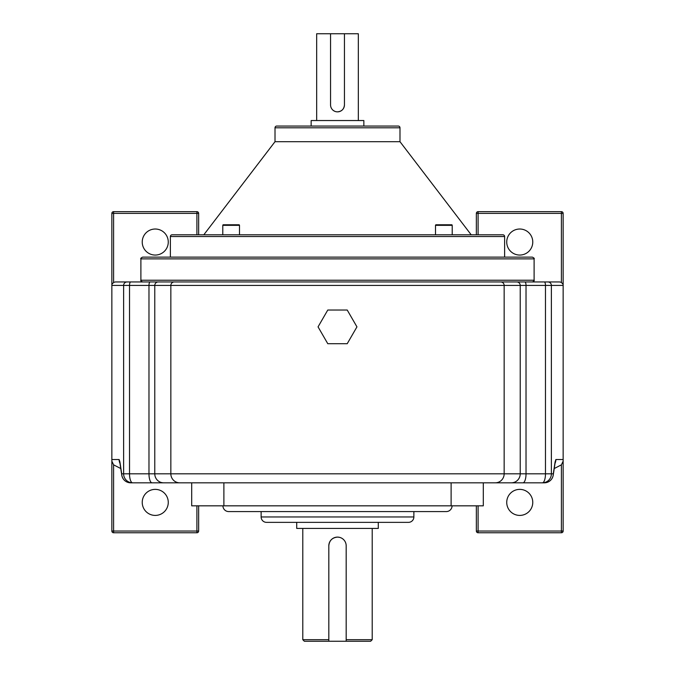 <?xml version="1.0" encoding="UTF-8"?>
<svg xmlns="http://www.w3.org/2000/svg" width="675" height="675" viewBox="0 0 675 675"><rect width="100%" height="100%" fill="white"/><g stroke="black" fill="none" stroke-linecap="round" stroke-linejoin="round"><path stroke-width="1.01" d="M519.75 229.019A13.019 13.019 0 0 0 506.731 242.038A13.019 13.019 0 0 0 519.75 255.057A13.019 13.019 0 0 0 532.769 242.038A13.019 13.019 0 0 0 519.75 229.019M519.75 489.375A13.019 13.019 0 0 0 506.731 502.394A13.019 13.019 0 0 0 519.75 515.413A13.019 13.019 0 0 0 532.769 502.394A13.019 13.019 0 0 0 519.75 489.375M155.25 255.057A13.019 13.019 0 0 1 142.231 242.038A13.019 13.019 0 0 1 155.25 229.019A13.019 13.019 0 0 1 168.269 242.038A13.019 13.019 0 0 1 155.25 255.057M155.25 515.413A13.019 13.019 0 0 1 142.231 502.394A13.019 13.019 0 0 1 155.25 489.375A13.019 13.019 0 0 1 168.269 502.394A13.019 13.019 0 0 1 155.25 515.413M261.132 511.574L261.132 516.966A5.392 5.392 0 0 0 266.515 522.357L408.485 522.357A5.392 5.392 0 0 0 413.868 516.966L413.868 511.574M222.944 505.828A5.746 5.746 0 0 0 228.69 511.574L446.31 511.574A5.746 5.746 0 0 0 452.056 505.828M476.356 234.799L476.356 213.393A1.738 1.738 0 0 1 478.094 211.663L561.406 211.663A1.738 1.738 0 0 1 563.144 213.393L563.144 285.432L551.382 285.432L551.382 473.808L553.298 473.808A9.028 7.796 -171.4 0 1 553.23 475.158A9.028 9.028 0 0 1 544.303 482.827L152.061 482.827L223.889 482.827L223.889 505.828L191.7 505.828L191.7 482.827M346.14 544.928L346.182 545.788A8.682 8.682 0 0 0 337.5 537.106A8.682 8.682 0 0 0 328.818 545.788C329.332 540.506 332.227 537.621 337.5 537.106L339.196 537.275M296.713 522.357L296.713 528.432L378.287 528.432L378.287 522.357M346.182 639.689L372.212 639.689L372.212 528.432M516.805 281.956A3.468 3.417 90 0 1 520.222 285.432L504.157 285.432L504.157 473.808L520.222 473.808L520.222 285.432L526.028 285.432L526.028 473.808L551.382 473.808A9.028 8.994 -90 0 1 542.388 482.827A9.028 3.088 -90 0 0 545.476 473.808L545.476 285.432L526.028 285.432A3.468 1.19 90 0 0 524.838 281.956L559.659 281.956L561.406 282.428L561.406 213.393L478.094 213.393L478.094 234.799M478.094 505.828L478.094 531.031L561.406 531.031L561.406 464.83L554.234 468.543M223.889 505.828L483.3 505.828L483.3 482.827M328.818 545.788L328.818 641.25L304.349 641.25L302.788 639.689L328.818 639.689M372.212 639.689L370.651 641.25L346.182 641.25L346.182 545.788M328.818 641.25L346.182 641.25M163.662 482.827A9.028 8.885 90 0 1 154.778 473.808L170.843 473.808L170.843 285.432A3.468 3.417 90 0 1 174.26 281.956L500.74 281.956A3.468 3.417 90 0 1 504.157 285.432L154.778 285.432L154.778 473.808L148.972 473.808L148.972 285.432L129.524 285.432L129.524 473.808L148.972 473.808A9.028 3.088 90 0 0 152.061 482.827L130.697 482.827A9.028 8.994 -90 0 1 121.703 473.808A9.028 7.796 171.4 0 0 121.77 475.158A9.028 9.028 0 0 0 130.697 482.827M468.855 482.827L544.303 482.827A9.028 8.994 -90 0 0 553.298 473.808L555.095 461.936A9.028 7.796 -171.4 0 1 555.027 463.295L555.069 462.907M563.144 285.432L563.144 531.031L561.406 531.031L561.406 532.769L478.094 532.769L478.094 531.031L476.356 531.031L476.356 505.828M120.766 468.543L113.594 464.83L113.594 531.031L196.906 531.031L196.906 505.828M196.906 234.799L196.906 213.393L198.644 213.393L198.644 234.799M198.644 505.828L198.644 531.031A1.738 1.738 0 0 1 196.906 532.769L113.594 532.769A1.738 1.738 0 0 1 111.856 531.031L111.856 459.523L119.121 459.523A9.028 8.994 90 0 0 119.99 463.404M119.931 462.907L119.973 463.295A9.028 7.796 171.4 0 1 119.905 461.936L121.703 473.808L123.618 473.808L123.618 285.432L111.856 285.432L111.856 459.523M111.856 285.432L111.856 213.393A1.738 1.738 0 0 1 113.594 211.663L196.906 211.663A1.738 1.738 0 0 1 198.644 213.393M196.906 211.663L196.906 213.393L113.594 213.393L113.594 282.428L115.341 281.956L158.195 281.956A3.468 3.417 90 0 0 154.778 285.432L148.972 285.432A3.468 1.19 90 0 1 150.162 281.956M111.856 461.168L113.594 464.83M129.524 473.808A9.028 3.088 90 0 0 132.612 482.827A9.028 8.994 -90 0 1 123.618 473.808L129.524 473.808M561.406 464.83L563.144 461.168M555.01 463.404A9.028 8.994 -90 0 0 555.879 459.523L555.095 461.936M113.594 282.428L111.856 284.411M563.144 284.411L561.406 282.428M476.356 531.031A1.738 1.738 0 0 0 478.094 532.769M561.406 532.769A1.738 1.738 0 0 0 563.144 531.031M532.373 281.956L142.627 281.956C140.982 281.154 140.4 280.581 140.889 280.218L534.111 280.218C534.6 280.581 534.018 281.154 532.373 281.956M140.889 258.871C140.4 258.517 140.982 257.934 142.627 257.133L532.373 257.133C534.018 257.934 534.6 258.517 534.111 258.871L140.889 258.871L140.889 280.218M347.22 343.71L356.948 326.869L347.22 310.027L327.78 310.027L318.052 326.869L327.78 343.71L347.22 343.71M333.636 110.683L334.825 111.324M316.668 120.538L316.668 33.75L330.556 33.75L330.556 104.912A6.944 6.944 0 0 0 337.5 111.856C341.727 111.443 344.039 109.131 344.444 104.912L344.444 33.75L358.332 33.75L358.332 120.538M399.988 127.794L275.012 127.794A1.738 1.738 0 0 1 276.75 126.056L398.25 126.056A1.738 1.738 0 0 1 399.988 127.794L399.988 141.691L275.012 141.691L203.808 234.799L172.117 234.799L502.883 234.799A1.738 1.738 0 0 1 504.622 236.537L504.622 257.133L337.5 257.133M172.117 234.799A1.738 1.738 0 0 0 170.378 236.537L170.378 257.133M452.208 234.799L452.208 225.332A0.557 0.557 0 0 0 451.651 224.767L436.058 224.767A0.557 0.557 0 0 0 435.502 225.332L435.502 234.799M239.498 234.799L239.498 225.332A0.557 0.557 0 0 0 238.942 224.767L223.349 224.767A0.557 0.557 0 0 0 222.792 225.332L222.792 234.799M399.988 141.691L471.192 234.799L502.883 234.799M275.012 127.794L275.012 141.691M311.15 126.056L363.85 126.056L363.85 120.538L311.15 120.538L311.15 126.056M344.444 33.75L330.556 33.75M228.251 224.767L225.357 224.767M337.5 111.856A6.944 6.944 0 0 0 344.444 104.912M261.132 516.966L413.868 516.966M451.111 505.828L451.111 482.827M179.727 482.827A9.028 8.885 90 0 1 170.843 473.808L504.157 473.808A9.028 8.885 90 0 1 495.273 482.827M555.879 459.523L563.144 459.523M119.905 461.936L119.121 459.523M130.714 281.956A3.468 1.19 90 0 0 129.524 285.432L123.618 285.432A3.468 3.459 90 0 1 127.077 281.956M547.923 281.956A3.468 3.459 90 0 1 551.382 285.432L545.476 285.432A3.468 1.19 90 0 0 544.286 281.956M522.939 482.827A9.028 3.088 90 0 0 526.028 473.808L520.222 473.808A9.028 8.885 90 0 1 511.338 482.827M113.594 211.663A1.738 1.738 0 0 0 111.856 213.393L113.594 213.393L113.594 211.663M476.356 213.393L478.094 213.393L478.094 211.663M561.406 211.663L561.406 213.393L563.144 213.393M111.856 531.031A1.738 1.738 0 0 0 113.594 532.769L113.594 531.031L111.856 531.031M198.644 531.031L196.906 531.031L196.906 532.769M504.622 236.537L170.378 236.537M452.208 225.332L435.502 225.332M239.498 225.332L222.792 225.332M302.788 639.689L302.788 528.432M119.973 463.295L121.77 475.158M553.23 475.158L555.027 463.295M534.111 258.871L534.111 280.218"/></g></svg>
